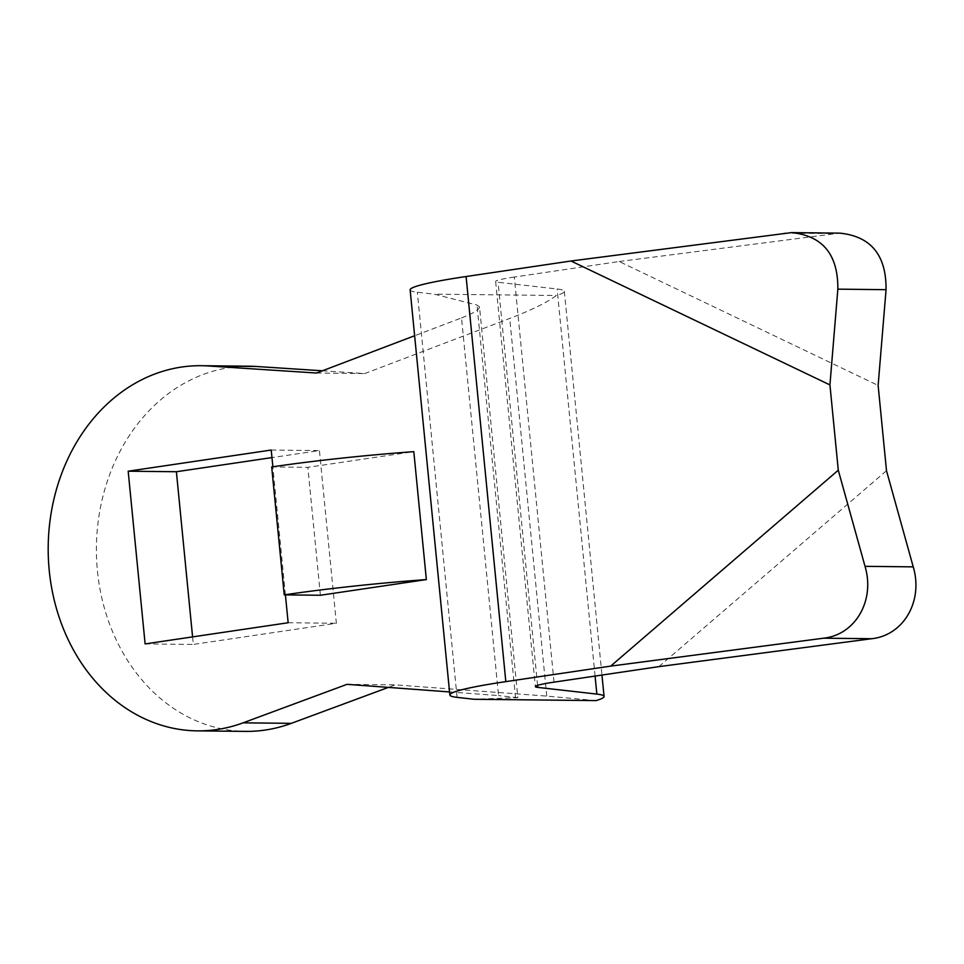 <?xml version="1.0" encoding="UTF-8"?>
<svg xmlns="http://www.w3.org/2000/svg" width="964" height="964" viewBox="0 0 964 964"><rect width="100%" height="100%" fill="white"/><g stroke="black" fill="none" stroke-linecap="round" stroke-linejoin="round"><path stroke-width="0.72" stroke-dasharray="4.82 3.62" d="M554.023 682.151L514.306 277.042L619.177 261.521L878.132 385.431M619.177 261.521L839.764 233.143M271.691 466.938L307.853 467.335L413.809 451.658M320.397 595.258L307.853 467.335M285.416 594.884L272.86 466.769M449.549 691.935L498.545 695.562L461.515 317.927L414.628 335.749M192.583 636.891L193.318 644.434L336.364 623.262L319.421 450.562L271.956 457.587M322.41 370.791L364.729 373.562L509.727 318.445C531.574 310.083 547.13 302.431 556.385 295.49A128.887 9.435 174.4 0 0 564.338 291.357A128.887 9.435 174.4 0 0 557.12 288.983L498.051 282.283A42.958 3.145 174.4 0 1 495.653 281.5L535.369 686.609M596.101 700.599L546.745 696.092L395.252 684.85L388.384 687.392M249.519 366.224A182.594 151.143 -89.4 0 0 96.4 547.166A182.594 151.143 -89.4 0 0 245.567 731.387M288.152 622.744L336.364 623.262M271.221 450.043L319.421 450.562M145.118 643.916L193.318 644.434M658.906 666.63L886.494 470.721M347.04 684.332L395.252 684.85M461.515 317.927C473.348 313.324 479.361 309.661 479.53 306.913L517.837 697.671L473.987 699.274M517.837 697.671L498.545 695.562M316.517 373.032L364.729 373.562M479.53 306.913L477.023 305.046L434.258 294.165L556.385 295.49M410.134 289.887A128.887 9.435 174.4 0 0 417.352 292.249L434.258 294.165M514.306 277.042A42.958 3.145 174.4 0 0 495.653 281.5M546.745 696.092L509.727 318.445M783.865 233.083L832.077 233.613M515.547 697.96L477.023 305.046M457.069 697.358L417.352 292.249M537.575 685.368L498.051 282.283M595.077 676.077L557.12 288.983M564.338 291.357L601.958 675.053"/><path stroke-width="1.45" d="M838.282 470.203L865.033 566.338C875.228 600.5 855.478 634.758 823.593 638.192L610.694 666.112L838.282 470.203L829.932 384.913L570.977 261.003L791.565 232.613C822.726 235.77 838.15 254.617 837.849 289.152L886.061 289.682C886.362 255.135 870.926 236.288 839.764 233.143L791.565 232.613M829.932 384.913L837.849 289.152M886.061 289.682L878.132 385.431L886.494 470.721L913.233 566.856C923.428 601.03 903.678 635.276 871.793 638.71L658.906 666.63L554.023 682.151A42.958 3.145 174.4 0 0 535.369 686.609A42.958 3.145 174.4 0 0 537.767 687.392L537.575 685.368M413.809 451.658A161.108 11.797 174.4 0 0 271.691 466.938L284.235 594.872L320.397 595.258L426.353 579.581L413.809 451.658M272.86 466.769L271.221 450.043L128.176 471.203L145.118 643.916L288.152 622.744L285.416 594.884M414.628 335.749L316.517 373.032L208.116 365.959L256.316 366.477L322.41 370.791M449.549 691.935L347.04 684.332L243.109 722.831A182.594 151.143 90.6 0 1 197.367 730.869A182.594 151.143 90.6 0 1 48.2 546.648A182.594 151.143 90.6 0 1 201.319 365.705A182.594 151.143 90.6 0 1 208.116 365.959M271.956 457.587L176.388 471.733L192.583 636.891M388.384 687.392L291.309 723.349A182.594 151.143 -89.4 0 1 245.567 731.387L197.367 730.869M256.316 366.477A182.594 151.143 -89.4 0 0 249.519 366.224L201.319 365.705M128.176 471.203L176.388 471.733M610.694 666.112L505.823 681.632A128.887 9.435 174.4 0 0 449.851 694.984A128.887 9.435 174.4 0 0 457.069 697.358L473.987 699.274L596.101 700.599A128.887 9.435 174.4 0 0 604.067 696.466A128.887 9.435 174.4 0 0 596.849 694.092L537.767 687.392M426.353 579.581A161.108 11.797 174.4 0 0 284.235 594.872M570.977 261.003L466.094 276.523A128.887 9.435 174.4 0 0 410.134 289.887L449.851 694.984M823.593 638.192L871.793 638.71M865.033 566.338L913.233 566.856M243.109 722.831L291.309 723.349M505.823 681.632L466.094 276.523M596.849 694.092L595.077 676.077M601.958 675.053L604.067 696.466"/></g></svg>
